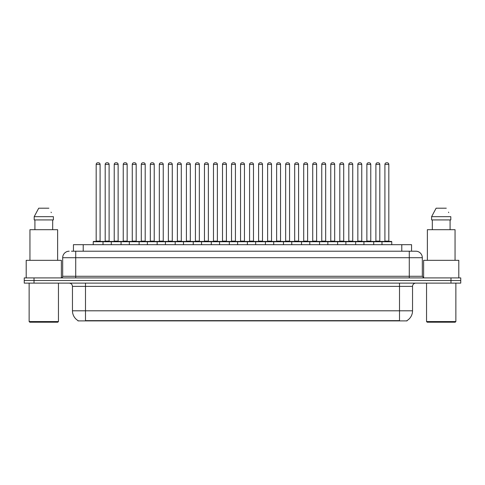 <?xml version="1.0" encoding="UTF-8"?>
<svg xmlns="http://www.w3.org/2000/svg" width="485" height="485" viewBox="0 0 485 485"><rect width="100%" height="100%" fill="white"/><g stroke="black" fill="none" stroke-linecap="round" stroke-linejoin="round"><path stroke-width="0.73" d="M73.441 251.2L73.441 244.683L411.559 244.683L411.559 251.2M407 320.585L407 320.906L78 320.906L78 320.585M78.097 320.646A11.404 11.404 0 0 1 72.459 310.806L85.487 310.806L85.487 320.646L399.513 320.646L399.513 310.806L412.541 310.806L412.541 286.38A3.256 3.256 0 0 1 415.797 283.119M72.459 310.806L72.459 286.38C72.265 284.398 71.18 283.313 69.203 283.119M406.903 320.646A11.404 11.404 0 0 0 412.541 310.806M460.75 283.119L460.75 280.512L24.25 280.512L24.25 283.119L34.023 283.119L34.023 280.512L24.25 280.512L24.25 277.911L34.023 277.911L34.023 280.512L460.75 280.512L460.75 283.119L34.023 283.119M71.634 251.2L415.797 251.2A6.517 6.517 0 0 1 422.314 257.711L422.314 276.28L423.938 277.911M71.483 251.2L75.721 251.2L75.721 257.711L62.686 257.711L62.686 276.28A1.631 1.631 0 0 1 61.061 277.911M69.203 251.2A6.517 6.517 0 0 0 62.686 257.711M460.75 277.911L460.75 280.512L460.75 277.911L34.023 277.911M422.314 257.711L409.279 257.711L409.279 251.2L415.797 251.2M381.986 244.683L381.986 241.748A0.327 0.327 0 0 1 382.307 241.427L391.431 241.427A0.327 0.327 0 0 1 391.759 241.748L93.241 241.748A0.327 0.327 0 0 1 93.569 241.427L102.693 241.427A0.327 0.327 0 0 1 103.014 241.748L103.014 244.683M100.086 164.421L96.175 164.421A1.631 1.631 0 0 1 97.806 162.79L98.455 162.79A1.631 1.631 0 0 1 100.086 164.421L100.086 241.1A0.327 0.327 0 0 0 100.407 241.427M96.175 164.421L96.175 241.1A0.327 0.327 0 0 1 95.848 241.427M93.241 241.748L93.241 244.683M112.041 241.748A0.327 0.327 0 0 0 111.714 241.427L102.59 241.427M105.197 164.421A1.631 1.631 0 0 1 106.827 162.79L107.476 162.79A1.631 1.631 0 0 1 109.107 164.421L105.197 164.421L105.197 241.1A0.327 0.327 0 0 1 104.875 241.427M109.107 164.421L109.107 241.1A0.327 0.327 0 0 0 109.434 241.427M93.569 241.427L102.693 241.427M97.806 162.79L98.455 162.79M111.289 244.683L111.289 241.748A0.327 0.327 0 0 1 111.617 241.427L120.735 241.427A0.327 0.327 0 0 1 121.062 241.748L121.062 244.683M118.128 164.421L114.224 164.421A1.631 1.631 0 0 1 115.848 162.79L116.503 162.79A1.631 1.631 0 0 1 118.128 164.421L118.128 241.1A0.327 0.327 0 0 0 118.455 241.427M114.224 164.421L114.224 241.1A0.327 0.327 0 0 1 113.896 241.427M129.337 244.683L129.337 241.748A0.327 0.327 0 0 1 129.659 241.427L138.783 241.427A0.327 0.327 0 0 1 139.11 241.748L139.11 244.683M136.176 164.421L132.266 164.421A1.631 1.631 0 0 1 133.896 162.79L134.545 162.79A1.631 1.631 0 0 1 136.176 164.421L136.176 241.1A0.327 0.327 0 0 0 136.503 241.427M132.266 164.421L132.266 241.1A0.327 0.327 0 0 1 131.944 241.427M147.379 244.683L147.379 241.748A0.327 0.327 0 0 1 147.707 241.427L156.831 241.427A0.327 0.327 0 0 1 157.152 241.748L157.152 244.683M150.314 164.421L150.314 241.1L154.224 241.1L154.224 164.421L150.314 164.421A1.631 1.631 0 0 1 151.944 162.79L152.593 162.79A1.631 1.631 0 0 1 154.224 164.421L154.224 241.1A0.327 0.327 0 0 0 154.551 241.427M150.314 241.1A0.327 0.327 0 0 1 149.986 241.427M165.427 244.683L165.427 241.748A0.327 0.327 0 0 1 165.755 241.427L174.873 241.427A0.327 0.327 0 0 1 175.2 241.748L175.2 244.683M168.034 241.427A0.327 0.327 0 0 0 168.362 241.1L168.362 164.421L168.362 241.1L172.272 241.1L172.272 164.421L168.362 164.421A1.631 1.631 0 0 1 169.986 162.79L170.641 162.79A1.631 1.631 0 0 1 172.272 164.421L172.272 241.1A0.327 0.327 0 0 0 172.593 241.427M130.083 241.748A0.327 0.327 0 0 0 129.762 241.427M120.638 241.427L138.783 241.427M123.245 164.421A1.631 1.631 0 0 1 124.875 162.79L125.524 162.79A1.631 1.631 0 0 1 127.155 164.421L123.245 164.421L123.245 241.1A0.327 0.327 0 0 1 122.917 241.427M127.155 164.421L127.155 241.1A0.327 0.327 0 0 0 127.476 241.427M148.131 241.748A0.327 0.327 0 0 0 147.804 241.427L138.686 241.427M141.293 164.421A1.631 1.631 0 0 1 142.917 162.79L143.572 162.79A1.631 1.631 0 0 1 145.197 164.421L141.293 164.421L141.293 241.1A0.327 0.327 0 0 1 140.965 241.427M145.197 164.421L145.197 241.1A0.327 0.327 0 0 0 145.524 241.427M166.179 241.748A0.327 0.327 0 0 0 165.852 241.427L156.734 241.427M159.335 164.421A1.631 1.631 0 0 1 160.965 162.79L161.62 162.79A1.631 1.631 0 0 1 163.245 164.421L159.335 164.421L159.335 241.1A0.327 0.327 0 0 1 159.013 241.427M163.245 164.421L163.245 241.1A0.327 0.327 0 0 0 163.572 241.427M57.8 322.21L29.785 322.21L29.136 321.561L58.455 321.561L57.8 322.21M29.136 283.119L29.136 321.561M58.455 283.119L58.455 321.561M61.383 277.875L61.383 260.318L26.202 260.318L26.202 277.911M57.636 260.318L57.636 229.696L29.949 229.696L29.949 260.318M52.677 219.923L52.677 229.696L52.677 219.923M34.199 216.668L38.709 208.198L34.199 216.668L34.199 219.923L53.392 219.923L53.392 216.668L34.199 216.668M51.331 212.642L51.077 212.157M34.914 219.923L34.914 229.696M48.882 208.198L38.709 208.198M455.215 322.21L427.2 322.21L426.545 321.561L455.864 321.561L455.215 322.21M426.545 283.119L426.545 321.561M455.864 283.119L455.864 321.561M458.798 277.911L458.798 260.318L423.617 260.318L423.617 277.875M455.051 260.318L455.051 229.696L427.364 229.696L427.364 260.318M431.608 216.668L436.118 208.198L431.608 216.668L431.608 219.923L450.801 219.923L450.801 216.668L431.608 216.668M448.74 212.642L448.486 212.157M432.323 219.923L432.323 229.696M450.086 229.696L450.086 219.923M446.291 208.198L436.118 208.198M183.475 244.683L183.475 241.748A0.327 0.327 0 0 1 183.803 241.427L192.921 241.427A0.327 0.327 0 0 1 193.248 241.748L193.248 244.683M190.314 164.421L186.404 164.421A1.631 1.631 0 0 1 188.035 162.79L188.689 162.79A1.631 1.631 0 0 1 190.314 164.421L190.314 241.1A0.327 0.327 0 0 0 190.641 241.427M186.404 164.421L186.404 241.1A0.327 0.327 0 0 1 186.082 241.427M201.524 244.683L201.524 241.748A0.327 0.327 0 0 1 201.845 241.427L210.969 241.427A0.327 0.327 0 0 1 211.296 241.748L211.296 244.683M204.124 241.427A0.327 0.327 0 0 0 204.452 241.1L204.452 164.421L204.452 241.1L208.362 241.1L208.362 164.421L204.452 164.421A1.631 1.631 0 0 1 206.083 162.79L206.731 162.79A1.631 1.631 0 0 1 208.362 164.421L208.362 241.1A0.327 0.327 0 0 0 208.689 241.427M219.566 244.683L219.566 241.748A0.327 0.327 0 0 1 219.893 241.427L229.017 241.427A0.327 0.327 0 0 1 229.338 241.748L229.338 244.683M226.41 164.421L222.5 164.421A1.631 1.631 0 0 1 224.131 162.79L224.779 162.79A1.631 1.631 0 0 1 226.41 164.421L226.41 241.1A0.327 0.327 0 0 0 226.731 241.427M222.5 164.421L222.5 241.1A0.327 0.327 0 0 1 222.172 241.427M184.221 241.748A0.327 0.327 0 0 0 183.9 241.427M174.776 241.427L192.921 241.427M177.383 164.421A1.631 1.631 0 0 1 179.013 162.79L179.662 162.79A1.631 1.631 0 0 1 181.293 164.421L177.383 164.421L177.383 241.1A0.327 0.327 0 0 1 177.055 241.427M181.293 164.421L181.293 241.1A0.327 0.327 0 0 0 181.62 241.427M202.269 241.748A0.327 0.327 0 0 0 201.942 241.427M192.824 241.427L210.969 241.427M195.431 164.421A1.631 1.631 0 0 1 197.055 162.79L197.71 162.79A1.631 1.631 0 0 1 199.341 164.421L195.431 164.421L195.431 241.1A0.327 0.327 0 0 1 195.103 241.427M199.341 164.421L199.341 241.1A0.327 0.327 0 0 0 199.662 241.427M220.317 241.748A0.327 0.327 0 0 0 219.99 241.427M210.872 241.427L229.017 241.427M213.479 164.421A1.631 1.631 0 0 1 215.104 162.79L215.758 162.79A1.631 1.631 0 0 1 217.383 164.421L213.479 164.421L213.479 241.1A0.327 0.327 0 0 1 213.151 241.427M217.383 164.421L217.383 241.1A0.327 0.327 0 0 0 217.71 241.427M237.614 244.683L237.614 241.748A0.327 0.327 0 0 1 237.941 241.427L247.059 241.427A0.327 0.327 0 0 1 247.386 241.748L247.386 244.683M244.452 164.421L240.548 164.421A1.631 1.631 0 0 1 242.173 162.79L242.827 162.79A1.631 1.631 0 0 1 244.452 164.421L244.452 241.1A0.327 0.327 0 0 0 244.779 241.427M240.548 164.421L240.548 241.1A0.327 0.327 0 0 1 240.22 241.427M255.662 244.683L255.662 241.748A0.327 0.327 0 0 1 255.983 241.427L265.107 241.427A0.327 0.327 0 0 1 265.434 241.748L265.434 244.683M258.269 241.427A0.327 0.327 0 0 0 258.59 241.1L258.59 164.421L258.59 241.1L262.5 241.1L262.5 164.421L258.59 164.421A1.631 1.631 0 0 1 260.221 162.79L260.869 162.79A1.631 1.631 0 0 1 262.5 164.421L262.5 241.1A0.327 0.327 0 0 0 262.828 241.427M273.704 244.683L273.704 241.748A0.327 0.327 0 0 1 274.031 241.427L283.155 241.427A0.327 0.327 0 0 1 283.476 241.748L283.476 244.683M276.311 241.427A0.327 0.327 0 0 0 276.638 241.1L276.638 164.421L276.638 241.1L280.548 241.1L280.548 164.421L276.638 164.421A1.631 1.631 0 0 1 278.269 162.79L278.917 162.79A1.631 1.631 0 0 1 280.548 164.421L280.548 241.1A0.327 0.327 0 0 0 280.876 241.427M291.752 244.683L291.752 241.748A0.327 0.327 0 0 1 292.079 241.427L301.197 241.427A0.327 0.327 0 0 1 301.524 241.748L301.524 244.683M294.359 241.427A0.327 0.327 0 0 0 294.686 241.1L294.686 164.421L294.686 241.1L298.596 241.1L298.596 164.421L294.686 164.421A1.631 1.631 0 0 1 296.311 162.79L296.965 162.79A1.631 1.631 0 0 1 298.596 164.421L298.596 241.1A0.327 0.327 0 0 0 298.918 241.427M309.8 244.683L309.8 241.748A0.327 0.327 0 0 1 310.127 241.427L319.245 241.427A0.327 0.327 0 0 1 319.573 241.748L319.573 244.683M312.728 164.421L312.728 241.1L316.638 241.1L316.638 164.421L312.728 164.421A1.631 1.631 0 0 1 314.359 162.79L315.014 162.79A1.631 1.631 0 0 1 316.638 164.421L316.638 241.1A0.327 0.327 0 0 0 316.966 241.427M312.728 241.1A0.327 0.327 0 0 1 312.407 241.427M238.365 241.748A0.327 0.327 0 0 0 238.038 241.427M228.914 241.427L247.059 241.427M231.521 164.421A1.631 1.631 0 0 1 233.152 162.79L233.8 162.79A1.631 1.631 0 0 1 235.431 164.421L231.521 164.421L231.521 241.1A0.327 0.327 0 0 1 231.2 241.427M235.431 164.421L235.431 241.1A0.327 0.327 0 0 0 235.758 241.427M256.407 241.748A0.327 0.327 0 0 0 256.086 241.427L246.962 241.427M249.569 164.421A1.631 1.631 0 0 1 251.2 162.79L251.848 162.79A1.631 1.631 0 0 1 253.479 164.421L249.569 164.421L249.569 241.1A0.327 0.327 0 0 1 249.241 241.427M253.479 164.421L253.479 241.1A0.327 0.327 0 0 0 253.8 241.427M274.455 241.748A0.327 0.327 0 0 0 274.128 241.427L265.01 241.427M267.617 164.421A1.631 1.631 0 0 1 269.242 162.79L269.896 162.79A1.631 1.631 0 0 1 271.521 164.421L267.617 164.421L267.617 241.1A0.327 0.327 0 0 1 267.29 241.427M271.521 164.421L271.521 241.1A0.327 0.327 0 0 0 271.849 241.427M292.503 241.748A0.327 0.327 0 0 0 292.176 241.427M283.058 241.427L301.197 241.427M285.659 164.421A1.631 1.631 0 0 1 287.29 162.79L287.944 162.79A1.631 1.631 0 0 1 289.569 164.421L285.659 164.421L285.659 241.1A0.327 0.327 0 0 1 285.338 241.427M289.569 164.421L289.569 241.1A0.327 0.327 0 0 0 289.897 241.427M310.546 241.748A0.327 0.327 0 0 0 310.224 241.427L301.1 241.427M303.707 164.421A1.631 1.631 0 0 1 305.338 162.79L305.986 162.79A1.631 1.631 0 0 1 307.617 164.421L303.707 164.421L303.707 241.1A0.327 0.327 0 0 1 303.38 241.427M307.617 164.421L307.617 241.1A0.327 0.327 0 0 0 307.945 241.427M327.848 244.683L327.848 241.748A0.327 0.327 0 0 1 328.169 241.427L337.293 241.427A0.327 0.327 0 0 1 337.621 241.748L337.621 244.683M330.776 164.421L330.776 241.1L334.686 241.1L334.686 164.421L330.776 164.421A1.631 1.631 0 0 1 332.407 162.79L333.056 162.79A1.631 1.631 0 0 1 334.686 164.421L334.686 241.1A0.327 0.327 0 0 0 335.014 241.427M330.776 241.1A0.327 0.327 0 0 1 330.449 241.427M345.89 244.683L345.89 241.748A0.327 0.327 0 0 1 346.217 241.427L355.341 241.427A0.327 0.327 0 0 1 355.663 241.748L355.663 244.683M352.734 164.421L348.824 164.421A1.631 1.631 0 0 1 350.455 162.79L351.104 162.79A1.631 1.631 0 0 1 352.734 164.421L352.734 241.1A0.327 0.327 0 0 0 353.056 241.427M348.824 164.421L348.824 241.1A0.327 0.327 0 0 1 348.497 241.427M363.938 244.683L363.938 241.748A0.327 0.327 0 0 1 364.265 241.427L373.383 241.427A0.327 0.327 0 0 1 373.711 241.748L373.711 244.683M370.776 164.421L366.872 164.421A1.631 1.631 0 0 1 368.497 162.79L369.152 162.79A1.631 1.631 0 0 1 370.776 164.421L370.776 241.1A0.327 0.327 0 0 0 371.104 241.427M366.872 164.421L366.872 241.1A0.327 0.327 0 0 1 366.545 241.427M388.825 164.421L384.914 164.421A1.631 1.631 0 0 1 386.545 162.79L387.194 162.79A1.631 1.631 0 0 1 388.825 164.421L388.825 241.1A0.327 0.327 0 0 0 389.152 241.427M384.914 164.421L384.914 241.1A0.327 0.327 0 0 1 384.593 241.427M391.759 241.748L391.759 244.683M328.594 241.748A0.327 0.327 0 0 0 328.266 241.427M319.148 241.427L337.293 241.427M321.755 164.421A1.631 1.631 0 0 1 323.38 162.79L324.035 162.79A1.631 1.631 0 0 1 325.665 164.421L321.755 164.421L321.755 241.1A0.327 0.327 0 0 1 321.428 241.427M325.665 164.421L325.665 241.1A0.327 0.327 0 0 0 325.987 241.427M346.642 241.748A0.327 0.327 0 0 0 346.314 241.427M337.196 241.427L355.341 241.427M339.803 164.421A1.631 1.631 0 0 1 341.428 162.79L342.083 162.79A1.631 1.631 0 0 1 343.707 164.421L339.803 164.421L339.803 241.1A0.327 0.327 0 0 1 339.476 241.427M343.707 164.421L343.707 241.1A0.327 0.327 0 0 0 344.035 241.427M364.69 241.748A0.327 0.327 0 0 0 364.362 241.427M355.238 241.427L373.383 241.427M357.845 164.421A1.631 1.631 0 0 1 359.476 162.79L360.125 162.79A1.631 1.631 0 0 1 361.755 164.421L357.845 164.421L357.845 241.1A0.327 0.327 0 0 1 357.524 241.427M361.755 164.421L361.755 241.1A0.327 0.327 0 0 0 362.083 241.427M382.732 241.748A0.327 0.327 0 0 0 382.41 241.427M373.286 241.427L391.431 241.427M375.893 164.421A1.631 1.631 0 0 1 377.524 162.79L378.173 162.79A1.631 1.631 0 0 1 379.803 164.421L375.893 164.421L375.893 241.1A0.327 0.327 0 0 1 375.566 241.427M379.803 164.421L379.803 241.1A0.327 0.327 0 0 0 380.125 241.427M111.617 241.427L120.735 241.427M115.848 162.79L116.503 162.79M133.896 162.79L134.545 162.79M147.707 241.427L156.831 241.427M151.944 162.79L152.593 162.79M165.755 241.427L174.873 241.427M169.986 162.79L170.641 162.79M188.035 162.79L188.689 162.79M206.083 162.79L206.731 162.79M224.131 162.79L224.779 162.79M242.173 162.79L242.827 162.79M255.983 241.427L265.107 241.427M260.221 162.79L260.869 162.79M274.031 241.427L283.155 241.427M278.269 162.79L278.917 162.79M296.311 162.79L296.965 162.79M310.127 241.427L319.245 241.427M314.359 162.79L315.014 162.79M332.407 162.79L333.056 162.79M350.455 162.79L351.104 162.79M368.497 162.79L369.152 162.79M386.545 162.79L387.194 162.79M398.209 320.906L398.209 320.585M86.791 320.906L86.791 320.585M83.214 251.2L83.214 244.683M401.786 251.2L401.786 244.683M399.513 283.119L399.513 286.38L72.459 286.38M412.541 286.38L399.513 286.38L399.513 310.806L85.487 310.806L85.487 283.119M450.977 283.119L450.977 277.911M75.721 277.911L75.721 276.28L422.314 276.28M62.686 276.28L75.721 276.28L75.721 257.711L409.279 257.711L409.279 277.911M96.175 241.1L100.086 241.1M105.197 241.1L109.107 241.1M114.224 241.1L118.128 241.1M132.266 241.1L136.176 241.1M123.245 241.1L127.155 241.1M141.293 241.1L145.197 241.1M159.335 241.1L163.245 241.1M186.404 241.1L190.314 241.1M222.5 241.1L226.41 241.1M177.383 241.1L181.293 241.1M195.431 241.1L199.341 241.1M213.479 241.1L217.383 241.1M240.548 241.1L244.452 241.1M231.521 241.1L235.431 241.1M249.569 241.1L253.479 241.1M267.617 241.1L271.521 241.1M285.659 241.1L289.569 241.1M303.707 241.1L307.617 241.1M348.824 241.1L352.734 241.1M366.872 241.1L370.776 241.1M384.914 241.1L388.825 241.1M321.755 241.1L325.665 241.1M339.803 241.1L343.707 241.1M357.845 241.1L361.755 241.1M375.893 241.1L379.803 241.1"/></g></svg>
